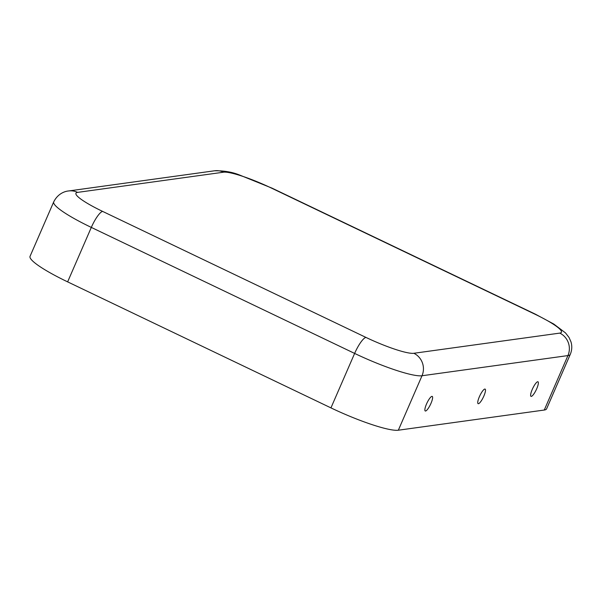 <?xml version="1.0" encoding="UTF-8"?>
<svg xmlns="http://www.w3.org/2000/svg" width="601" height="601" viewBox="0 0 601 601"><rect width="100%" height="100%" fill="white"/><g stroke="black" fill="none" stroke-linecap="round" stroke-linejoin="round"><path stroke-width="0.9" d="M483.843 396.082A8.083 1.893 115.6 0 0 484.707 389.08A8.083 1.893 115.6 0 0 479.914 395.571A8.083 1.893 115.6 0 0 477.863 403.376A8.083 1.893 115.6 0 0 483.843 396.082M330.948 407.884L354.628 353.418A16.941 3.967 115.6 0 1 365.956 337.416A41.574 6.175 -156.5 0 0 413.841 353.283A16.941 16.272 82.1 0 1 422.015 375.753A58.515 8.692 -156.5 0 1 354.628 353.418L91.314 227.411A58.515 8.692 23.5 0 1 53.729 201.853L30.05 256.319A58.515 8.692 23.5 0 0 67.635 281.869L330.948 407.884A58.515 8.692 -156.5 0 0 398.335 430.211L544.258 410.04A58.515 8.692 23.5 0 0 546.61 408.815L570.289 354.357C572.009 350.188 572.235 345.996 570.95 341.774L568.989 337.401L565.503 332.916L553.799 324.059L535.363 314.165A16.941 3.967 -64.4 0 0 534.725 314.083L271.419 188.075A16.941 3.967 -64.4 0 1 272.05 188.158L535.363 314.165M536.708 388.772A8.083 1.893 115.6 0 0 537.579 381.763A8.083 1.893 115.6 0 0 532.787 388.261A8.083 1.893 115.6 0 0 530.736 396.067A8.083 1.893 115.6 0 0 536.708 388.772M426.522 404.007A8.083 1.893 -64.4 0 1 431.834 396.39A8.083 1.893 -64.4 0 1 430.451 404.511A8.083 1.893 -64.4 0 1 424.99 410.686A8.083 1.893 -64.4 0 1 426.522 404.007M398.335 430.211L422.015 375.753L567.937 355.582L544.258 410.04M53.729 201.853C58.222 192.868 65.937 191.148 68.612 190.96A16.941 16.272 -97.9 0 1 77.612 192.38A41.574 6.175 23.5 0 0 102.643 211.409A16.941 3.967 115.6 0 0 91.314 227.411L67.635 281.869M413.841 353.283L559.764 333.112A16.941 16.272 82.1 0 1 567.937 355.582A58.515 8.692 23.5 0 0 570.289 354.357M365.956 337.416L102.643 211.409M77.612 192.38L223.534 172.202A16.941 16.272 -97.9 0 0 214.534 170.789L68.612 190.96M223.534 172.202A41.574 6.175 -156.5 0 1 271.419 188.075M559.764 333.112A41.574 6.175 23.5 0 0 534.725 314.083M214.534 170.789C223.895 170.609 232.286 172.044 239.716 175.079L272.05 188.158"/></g></svg>
